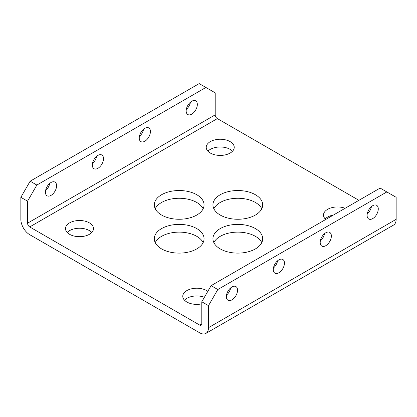 <?xml version="1.0" encoding="UTF-8"?>
<svg xmlns="http://www.w3.org/2000/svg" width="417" height="417" viewBox="0 0 417 417"><rect width="100%" height="100%" fill="white"/><g stroke="black" fill="none" stroke-linecap="round" stroke-linejoin="round"><path stroke-width="0.63" d="M213.864 242.616A24.879 14.366 180 0 1 255.412 236.33A24.879 14.366 180 0 1 261.777 242.616M255.412 228.589A24.879 14.366 0 0 0 228.297 225.477A24.879 14.366 0 0 0 212.941 238.748A24.879 14.366 0 0 0 220.228 248.902A24.879 14.366 0 0 0 247.344 252.019A24.879 14.366 0 0 0 262.7 238.748A24.879 14.366 0 0 0 255.412 228.589M155.223 242.616A24.879 14.366 180 0 1 196.772 236.33A24.879 14.366 180 0 1 203.136 242.616M196.772 228.589A24.879 14.366 0 0 0 169.656 225.477A24.879 14.366 0 0 0 154.3 238.748A24.879 14.366 0 0 0 161.588 248.902A24.879 14.366 0 0 0 188.703 252.019A24.879 14.366 0 0 0 204.059 238.748A24.879 14.366 0 0 0 196.772 228.589M213.864 208.761A24.879 14.366 180 0 1 255.412 202.474A24.879 14.366 180 0 1 261.777 208.761M255.412 194.734A24.879 14.366 0 0 0 228.297 191.622A24.879 14.366 0 0 0 212.941 204.893A24.879 14.366 0 0 0 220.228 215.047A24.879 14.366 0 0 0 247.344 218.164A24.879 14.366 0 0 0 262.7 204.893A24.879 14.366 0 0 0 255.412 194.734M155.223 208.761A24.879 14.366 180 0 1 196.772 202.474A24.879 14.366 180 0 1 203.136 208.761M196.772 194.734A24.879 14.366 0 0 0 169.656 191.622A24.879 14.366 0 0 0 154.3 204.893A24.879 14.366 0 0 0 161.588 215.047A24.879 14.366 0 0 0 188.703 218.164A24.879 14.366 0 0 0 204.059 204.893A24.879 14.366 0 0 0 196.772 194.734M96.661 156.302A7.897 4.561 -60 0 1 92.48 163.542M97.922 155.405A7.897 4.561 -60 0 1 101.873 155.015A7.897 4.561 -60 0 1 103.082 161.348A7.897 4.561 -60 0 1 97.922 168.306A7.897 4.561 -60 0 1 93.971 168.697A7.897 4.561 -60 0 1 92.762 162.369A7.897 4.561 -60 0 1 97.922 155.405M49.748 183.386A7.897 4.561 -60 0 1 45.568 190.626M51.01 182.495A7.897 4.561 -60 0 1 54.961 182.099A7.897 4.561 -60 0 1 56.17 188.432A7.897 4.561 -60 0 1 51.01 195.391A7.897 4.561 -60 0 1 47.058 195.782A7.897 4.561 -60 0 1 45.849 189.454A7.897 4.561 -60 0 1 51.01 182.495M190.486 102.134A7.897 4.561 -60 0 1 186.305 109.374M191.747 101.237A7.897 4.561 -60 0 1 195.698 100.846A7.897 4.561 -60 0 1 196.907 107.179A7.897 4.561 -60 0 1 191.747 114.138A7.897 4.561 -60 0 1 187.796 114.529A7.897 4.561 -60 0 1 186.587 108.201A7.897 4.561 -60 0 1 191.747 101.237M143.573 129.218A7.897 4.561 -60 0 1 139.393 136.458M144.835 128.321A7.897 4.561 -60 0 1 148.786 127.93A7.897 4.561 -60 0 1 149.995 134.264A7.897 4.561 -60 0 1 144.835 141.222A7.897 4.561 -60 0 1 140.883 141.613A7.897 4.561 -60 0 1 139.674 135.285A7.897 4.561 -60 0 1 144.835 128.321M278.869 272.775A7.897 4.561 120 0 0 284.029 265.817A7.897 4.561 120 0 0 282.82 259.483A7.897 4.561 120 0 0 278.869 259.874A7.897 4.561 120 0 0 273.708 266.838A7.897 4.561 120 0 0 274.918 273.166A7.897 4.561 120 0 0 278.869 272.775M273.427 268.011A7.897 4.561 120 0 0 277.607 260.771M231.956 299.859A7.897 4.561 120 0 0 237.117 292.901A7.897 4.561 120 0 0 235.907 286.573A7.897 4.561 120 0 0 231.956 286.964A7.897 4.561 120 0 0 226.796 293.922A7.897 4.561 120 0 0 228.005 300.25A7.897 4.561 120 0 0 231.956 299.859M226.514 295.095A7.897 4.561 120 0 0 230.695 287.855M372.694 218.607A7.897 4.561 120 0 0 377.854 211.648A7.897 4.561 120 0 0 376.645 205.315A7.897 4.561 120 0 0 372.694 205.706A7.897 4.561 120 0 0 367.533 212.67A7.897 4.561 120 0 0 368.743 218.998A7.897 4.561 120 0 0 372.694 218.607M367.252 213.843A7.897 4.561 120 0 0 371.432 206.603M325.781 245.691A7.897 4.561 120 0 0 330.942 238.732A7.897 4.561 120 0 0 329.732 232.399A7.897 4.561 120 0 0 325.781 232.79A7.897 4.561 120 0 0 320.621 239.754A7.897 4.561 120 0 0 321.83 246.082A7.897 4.561 120 0 0 325.781 245.691M320.339 240.927A7.897 4.561 120 0 0 324.52 233.687M89.394 222.871A14.006 8.09 0 0 0 74.132 221.119A14.006 8.09 0 0 0 65.485 228.589A14.006 8.09 0 0 0 69.587 234.307A14.006 8.09 0 0 0 84.849 236.064A14.006 8.09 0 0 0 93.497 228.589A14.006 8.09 0 0 0 89.394 222.871M91.792 232.462A14.006 8.09 0 0 0 89.394 230.611A14.006 8.09 0 0 0 67.189 232.462M230.132 141.618A14.006 8.09 0 0 0 214.87 139.867A14.006 8.09 0 0 0 206.222 147.337A14.006 8.09 0 0 0 210.324 153.055A14.006 8.09 0 0 0 225.587 154.811A14.006 8.09 0 0 0 234.234 147.337A14.006 8.09 0 0 0 230.132 141.618M232.53 151.204A14.006 8.09 0 0 0 230.132 149.359A14.006 8.09 0 0 0 207.927 151.204M345.146 208.271A14.006 8.09 0 0 0 330.832 207.942A14.006 8.09 0 0 0 323.503 215.047A14.006 8.09 0 0 0 325.766 219.457M333.386 215.057A14.006 8.09 0 0 0 325.208 218.92M207.828 291.337A14.006 8.09 0 0 0 206.676 290.586A14.006 8.09 0 0 0 191.413 288.83A14.006 8.09 0 0 0 182.766 296.305A14.006 8.09 0 0 0 186.868 302.023A14.006 8.09 0 0 0 201.797 303.852M204.408 297.264A14.006 8.09 0 0 0 184.47 300.172M358.912 200.322L217.361 118.6A3.055 1.762 60 0 1 215.203 114.857L215.203 92.84L199.19 83.598L30.16 181.186L20.85 197.309L20.85 219.326A12.531 7.235 -120 0 0 29.711 234.677L199.639 332.782A12.531 7.235 -120 0 0 205.904 333.402A12.531 7.235 -120 0 0 208.5 327.663L208.5 305.651L201.797 301.778L211.106 285.655L380.137 188.067L396.15 197.309L396.15 219.326A12.531 7.235 60 0 1 393.554 225.065L205.904 333.402M20.85 197.309L27.553 201.182L27.553 223.194A3.055 1.762 -120 0 0 29.711 226.937L199.639 325.041A3.055 1.762 -120 0 0 201.166 325.192A3.055 1.762 -120 0 0 201.797 323.795L201.797 301.778M208.5 305.651L217.81 289.528L211.106 285.655M217.81 289.528L386.84 191.935M371.245 207.442L370.802 207.181M30.16 181.186L36.863 185.059L205.894 87.466M36.863 185.059L27.553 201.182M29.711 226.937L217.361 118.6M27.553 223.194L215.203 114.857M199.639 325.041L201.797 323.795M208.5 327.663L396.15 219.326"/></g></svg>
